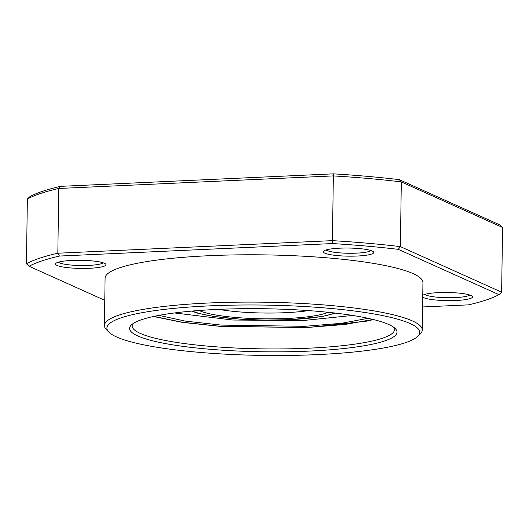 <?xml version="1.0" encoding="UTF-8"?>
<svg xmlns="http://www.w3.org/2000/svg" width="529" height="529" viewBox="0 0 529 529"><rect width="100%" height="100%" fill="white"/><g stroke="black" fill="none" stroke-linecap="round" stroke-linejoin="round"><path stroke-width="0.79" d="M26.45 263.74A247.241 39.794 0.8 0 1 57.833 253.212L332.338 240.642A247.241 39.794 0.8 0 1 400.4 246.62L401.299 181.89A247.241 39.794 -179.2 0 0 333.237 175.912L58.739 188.476L57.833 253.212L59.446 256.056A244.715 39.391 -179.2 0 0 29.069 266.252L26.45 263.74L27.356 199.01L30.041 196.537A244.715 39.391 0.8 0 1 60.418 186.347L333.369 173.849A244.715 39.391 0.8 0 1 399.256 179.635L499.931 224.951L502.55 227.463L401.299 181.89L399.256 179.635M217.049 309.425A133.711 21.524 0.8 0 1 395.275 328.582A133.711 21.524 0.8 0 1 309.584 351.077A133.711 21.524 0.8 0 1 131.457 324.899A133.711 21.524 0.8 0 1 217.049 309.425M317.44 354.609A156.419 25.18 -179.2 0 0 417.566 336.51A156.419 25.18 -179.2 0 0 209.193 305.888A156.419 25.18 -179.2 0 0 108.954 332.205A156.419 25.18 -179.2 0 0 317.44 354.609M108.954 332.205L106.501 329.746A158.938 25.584 0.8 0 1 104.431 325.54A158.938 25.584 0.8 0 1 208.353 303.011A158.938 25.584 0.8 0 1 422.274 329.984A158.938 25.584 0.8 0 1 420.092 334.123L417.566 336.51M104.431 325.54L105.086 278.241A158.938 25.584 0.8 0 1 209.015 255.705A158.938 25.584 0.8 0 1 422.935 282.678L422.274 329.984M502.55 227.463L501.644 292.193L400.4 246.62L398.284 249.351A244.715 39.391 -179.2 0 0 332.397 243.565L333.369 173.849M27.356 199.01A247.241 39.794 -179.2 0 1 58.739 188.476L60.418 186.347M501.644 292.193L498.959 294.66L398.284 249.351M422.598 306.959L468.582 304.856A244.715 39.391 -179.2 0 0 498.959 294.66M332.397 243.565L59.446 256.056M29.069 266.252L104.782 300.327M58.395 262.172A22.707 3.657 -179.2 0 0 88.641 265.406A22.707 3.657 -179.2 0 0 103.155 262.801M89.474 268.289A25.227 4.06 0.8 0 1 55.869 263.349A25.227 4.06 0.8 0 1 72.017 260.433A25.227 4.06 0.8 0 1 105.648 264.044A25.227 4.06 0.8 0 1 89.474 268.289M424.926 294.369A22.707 3.657 -179.2 0 0 455.171 297.602A22.707 3.657 -179.2 0 0 469.686 294.99M422.764 295.268A25.227 4.06 0.8 0 1 438.548 292.623A25.227 4.06 0.8 0 1 472.179 296.24A25.227 4.06 0.8 0 1 456.011 300.485A25.227 4.06 0.8 0 1 422.737 297.159M339.783 248.174A25.227 4.06 0.8 0 1 373.414 251.784A25.227 4.06 0.8 0 1 357.247 256.029A25.227 4.06 0.8 0 1 323.636 251.09A25.227 4.06 0.8 0 1 339.783 248.174M326.162 249.913A22.707 3.657 -179.2 0 0 356.407 253.146A22.707 3.657 -179.2 0 0 370.922 250.541M132.944 323.708A131.185 21.114 -179.2 0 0 132.177 325.93A131.185 21.114 -179.2 0 0 308.744 348.194A131.185 21.114 -179.2 0 0 394.528 329.593A131.185 21.114 -179.2 0 0 393.827 327.352M373.024 319.443L345.034 324.462L307.276 327.491L220.335 326.327L182.148 322.234L153.959 316.382M158.945 315.383L185.163 321.083L221.38 325.104L304.658 326.314L341.41 323.312L368.072 318.299M218.642 309.353A63.07 10.15 -179.2 0 0 285.528 312.685A63.07 10.15 -179.2 0 0 308.559 310.609M199.142 310.497A68.115 10.964 -179.2 0 0 287.201 318.451A68.115 10.964 -179.2 0 0 328.02 312.295M192.49 311.032A75.687 12.18 -179.2 0 0 289.819 319.628A75.687 12.18 -179.2 0 0 334.652 313.016M352.585 315.443L302.985 320.548L232.839 320.032L174.497 312.956M191.551 311.112L197.786 313.208L213.776 316.448L241.112 319.245L263.614 320.091L290.123 319.695L322.498 316.461L335.591 313.128M153.45 316.494L182.353 322.379L220.725 326.433L307.58 327.55L366.128 321.262L373.527 319.562"/></g></svg>
